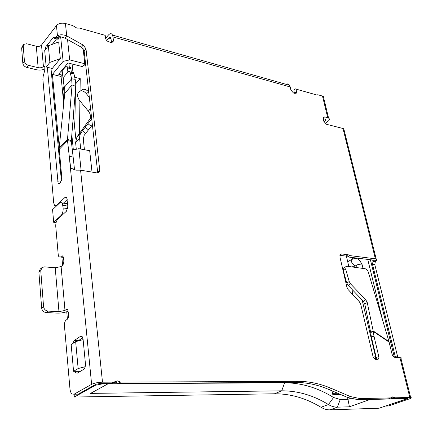 <?xml version="1.0" encoding="UTF-8"?>
<svg xmlns="http://www.w3.org/2000/svg" width="433" height="433" viewBox="0 0 433 433"><rect width="100%" height="100%" fill="white"/><g stroke="black" fill="none" stroke-linecap="round" stroke-linejoin="round"><path stroke-width="0.65" d="M323.873 98.675L324.008 97.089L322.498 96.072L327.727 117.727L324.69 116.926L323.662 117.04L323.245 118.788L323.862 121.364L326.455 124.282L343.001 128.498L375.379 258.804L349.88 255.611L348.256 254.783L341.659 253.949L340.722 254.095L339.91 256.877L346.903 287.193L348.186 289.628L359.422 301.828L360.711 304.264L372.975 356.327C373.549 358.199 374.513 359.238 375.876 359.45L378.231 359.201L378.805 358.324L378.907 357.025L373.993 336.23L373.235 331.434L389.105 342.124L392.011 353.983C392.671 356.088 393.759 357.263 395.269 357.501L399.924 357.604L409.835 397.467L395.34 397.792L392.634 396.877L391.172 397.889L360.094 398.593L350.405 396.568L331.499 388.477C320.42 383.73 309.216 381.349 297.882 381.338L120.585 382.106L118.269 383.357L115.335 382.139L114.144 382.35M120.585 382.106L117.641 380.883L113.635 382.139L102.491 382.187L80.587 170.18L96.862 172.902L98.946 172.437L99.763 170.207L85.978 48.815L83.212 45.075L66.709 35.858L65.432 23.501C61.583 22.7 58.59 23.393 56.458 25.579L57.475 35.917C59.684 34.424 62.763 34.407 66.709 35.858L64.934 38.093L57.475 35.917L55.673 37.022L54.515 38.315L54.358 37.633L53.156 37.628L46.699 45.682C45.774 46.396 45.308 47.722 45.308 49.654L45.313 49.725M393.987 397.337L391.318 398.263L390.853 398.003M370.616 332.268L373.176 330.958L367.244 302.537L365.777 299.782L350.589 283.924L349.215 281.542L345.669 269.115L346.297 266.398L347.163 266.273L365.111 268.725C366.556 269.104 367.622 270.235 368.321 272.13L389.007 341.615L373.176 330.958L373.235 331.434L370.697 332.544L364.748 303.906L363.287 301.157L348.132 285.347L346.768 282.971L343.25 270.565L343.883 267.854L346.146 266.49M59.164 148.173L64.771 93.349L64.766 89.404L63.25 81.252L63.348 78.633L64.198 76.414L67.894 72.002L68.668 71.44L69.567 71.634L70.379 73.22L71.618 78.795L72.084 84.922L67.494 139.356L59.164 148.173L61.784 177.714L60.468 182.558L59.602 183.413L58.092 183.219L59.575 183.446M71.678 72.349L73.534 72.636L73.973 73.772L75.656 81.88L75.753 86.378L71.331 140.73L67.494 139.356L67.51 140.638L69.28 156.362L73.145 157.049L74.465 169.168L70.725 168.383L69.28 156.362L91.623 384.336C94.334 383.053 97.955 382.339 102.491 382.187M65.432 23.501L72.565 25.515L74.785 26.765C76.311 28.026 77.74 28.426 79.066 27.972L105.192 35.333L105.565 38.277C105.95 39.993 107.048 41.178 108.851 41.839L110.88 42.402L112.991 42.05L113.446 40.48L112.986 36.924L290.191 86.952L290.895 90.075L293.547 93.052L296.15 93.328L296.556 91.655L295.972 89.101L316.583 94.935L317.871 94.767L322.498 96.072M313.817 94.129L295.972 89.101M294.472 93.312L293.899 90.768L294.191 89.885L295.436 88.884M290.191 86.952L289.542 85.312C288.578 83.915 287.328 83.558 285.78 84.246M105.576 38.38L108.504 34.965C110.182 33.179 111.514 33.217 112.499 35.078L112.986 36.924M111.07 38.672L108.899 38.066L106.762 40.55M108.899 38.066C109.733 37.184 110.399 37.2 110.886 38.12L111.579 42.515M105.192 35.333L79.066 27.972M97.739 172.929L84.154 50.986L81.393 47.257L64.934 38.093M80.587 170.18L76.046 170.174L70.725 168.383M76.522 394.192L78.259 394.165L95.888 384.309L100.218 383.454L111.335 383.394L113.148 382.891M78.259 394.165L74.075 394.225L91.623 384.336M350.405 396.568L347.759 397.543L328.88 389.489C317.817 384.764 306.624 382.404 295.301 382.404L118.269 383.357M347.759 397.543L357.436 399.551L360.094 398.593M391.172 397.889L388.504 398.82L357.436 399.551M391.318 398.263L392.671 398.717L395.34 397.792M392.671 398.717L407.161 398.376L407.496 398.387L406.982 398.945L406.841 398.387M384.861 406.257L406.982 398.945M386.48 406.067L388.39 406.008L409.364 398.885C411.442 398.138 411.87 397.673 410.657 397.489L409.835 397.467M400.99 358.659L401.369 357.907L399.924 357.604M389.105 342.124L389.007 341.615M373.923 335.884L371.379 336.977L370.697 332.544M371.379 336.977L371.444 337.323L373.993 336.23M376.185 359.455L376.228 357.496L371.444 337.323M349.88 255.611L347.493 256.904L345.875 256.082L339.862 255.335M347.493 256.904L372.981 260.06L373.381 260.785L376.364 260.639L375.319 261.667L373.013 261.386L373.381 260.785M375.379 258.804L376.856 259.432L376.364 260.639M344.295 130.836L343.791 128.801L343.001 128.498M324.052 121.938L325.713 120.726L325.935 119.421L323.224 118.674M327.727 117.727L328.56 118.052C329.816 118.923 329.632 120.011 328.003 121.316L325.08 123.443M74.996 371.319L75.845 372.975L77.269 373.192L83.677 369.349C84.96 368.283 85.539 366.323 85.404 363.466L83.093 339.353L82.178 336.63L80.538 336.306L74.27 340.479L72.733 343.553M47.338 67.283L58.092 183.219M74.075 394.225L71.938 393.954C70.86 392.937 70.2 391.161 69.946 388.623L64.447 325.805C64.344 323.148 64.88 321.264 66.054 320.149L67.25 319.294C68.279 318.32 68.75 316.68 68.652 314.363L67.727 309.644L66.368 309.416L64.982 310.434L61.107 266.56L62.449 265.451C63.445 264.401 63.895 262.777 63.808 260.569L63.05 256.32L61.616 256.087L60.468 257.05L58.85 256.807L58.228 254.685L55.77 226.583C55.646 223.347 56.317 220.884 57.789 219.19L66.493 211.158L67.846 206.243L66.758 197.518L65.188 197.259L55.873 205.913L54.466 205.361L53.687 202.774L42.883 79.336L43.17 76.414L44.81 70.07L44.821 66.53L43.414 66.46L41.519 45.054L56.458 25.579M397.873 357.561L374.805 264.628L375.319 261.667M61.123 36.908L59.316 38.001L58.152 39.289L54.515 38.315M41.519 45.054C40.312 46.288 38.575 46.688 36.307 46.25L26.657 43.76L23.75 44.372L23.247 46.022L24.427 61.134L22.819 63.25L21.655 48.166L22.164 46.52L23.544 44.648M79.158 371.341L79.358 371.942M82.752 337.718L77.935 341.015M50.97 68.17L61.405 180.875M56.577 38.867L52.296 44.334M44.929 66.828L43.376 66.503C42.136 67.678 40.388 68.068 38.136 67.662L28.378 65.302C26.121 64.56 24.805 63.175 24.427 61.134M67.218 199.581L63.407 203.174M62.26 255.811L62.341 256.157M62.861 257.278L63.537 257.727M68.317 311.083C65.28 312.534 61.513 313.205 57.026 313.102L46.125 312.55L48.041 311.1C45.508 310.71 44.02 309.227 43.565 306.64L40.751 270.587L42.082 267.502L44.502 266.863L55.224 267.789L61.107 266.56M64.982 310.434L58.969 311.668L55.224 267.789M48.041 311.1L58.969 311.668M59.159 149.45L67.51 140.638L71.348 141.364L73.145 157.049M395.508 357.506L372.494 264.352L373.013 261.386L372.672 260.022M45.027 68.879C42.434 70.103 39.592 70.39 36.496 69.735L26.759 67.402C24.508 66.666 23.198 65.286 22.819 63.25M71.331 140.73L71.348 141.364M46.125 312.55C43.598 312.166 42.115 310.688 41.66 308.112L38.894 272.168L40.226 269.088L41.72 267.805M74.103 394.225L74.357 397.029L274.484 393.786C290.505 393.694 306.012 398.192 321.005 407.274C324.019 409.077 326.991 409.937 329.919 409.856L379.113 408.216L404.233 399.654L404.536 398.636L370.074 399.459L349.404 406.798L347.964 399.329L350.286 398.479M61.876 257.186L62.601 265.31M66.747 311.771L67.407 319.164M67.705 208.565L63.158 207.954L62.276 203.017C61.627 201.978 60.853 201.859 59.949 202.66L52.582 209.664L53.676 222.302L56.095 222.6M329.919 409.856L337.383 407.172L349.404 406.798M347.553 397.456L347.964 399.329L340.268 399.507L337.383 407.172C334.449 407.242 331.467 406.37 328.436 404.541L321.005 407.274M74.357 397.029L95.439 385.262L103.206 383.73L108.228 383.698L90.551 393.391L281.731 390.82C297.796 390.772 313.368 395.345 328.436 404.541L333.572 397.494L340.268 399.507M95.374 384.596L95.439 385.262M60.696 37.168L63.115 61.389L52.42 74.406L59.229 147.523M67.645 204.116L67.456 203.732L62.276 203.017M46.196 67.001L52.252 68.479L60.322 58.552L58.688 41.947L48.366 45.806L44.707 50.499L46.196 67.001L49.892 62.39L48.366 45.806M53.676 222.302L61.107 215.434L61.767 215.52M63.158 207.954C63.288 211.217 62.606 213.713 61.107 215.434M75.439 90.264L74.785 128.601M84.3 52.279L83.509 52.074M52.42 74.406L61.064 76.473L62.217 75.098L58.623 74.232L67.992 62.958L82.384 66.579L84.814 63.743L83.136 48.723M370.394 259.735L394.366 357.263M376.347 358.454L374.025 358.405M67.553 39.555L69.659 59.895L84.814 63.743M367.741 259.41L382.501 319.765M274.484 393.786L281.731 390.82L284.605 382.772C301.465 382.859 317.79 387.762 333.572 397.494M284.605 382.772L108.088 383.773M108.228 383.698L108.456 383.411M103.206 383.73L103.173 383.438M81.09 170.266L78.86 148.703L72.354 150.132M92.018 172.09L89.68 150.7L78.86 148.703M61.064 76.473L63.721 103.633M63.115 61.389L69.659 59.895M60.322 58.552L49.892 62.39M85.177 366.724L78.146 368.532L75.661 341.621L83.114 339.629M80.349 371.346L73.567 371.314L78.146 368.532M75.661 341.621L71.164 344.592L73.567 371.314M340.82 394.582L332.831 394.728L332.003 390.826M85.777 65.41L83.813 64.912M72.089 63.992L72.988 72.549M74.757 77.291L80.224 78.611L80.051 91.011M79.91 100.943L79.461 133.429M338.482 394.625L338.238 393.483M62.217 75.098L61.757 70.46M75.802 83.677L80.224 78.611M85.279 61.01L84.597 61.811M355.32 258.42L355.184 257.857M69.323 67.31L68.901 63.191M63.575 68.896L63.18 68.75M65.286 66.844L64.885 66.698M362.118 299.934L375.508 356.489L375.535 358.437M352.061 257.467L352.457 259.129M354.07 265.949L354.378 267.258M63.521 82.654L62.163 70.595L61.832 71.191M61.93 72.192L62.374 72.739M69.242 67.288L70.731 67.662L71.375 72.3M73.41 115.173L75.867 139.172M92.44 124.753L84.175 135.35L83.293 139.15L84.419 149.726M62.163 70.595L66.254 66.125L66.996 66.466L67.456 67.9L71.012 68.777M63.927 101.587L62.937 91.444L64.089 85.49M85.62 133.332L82.394 130.717L79.872 134.928L79.553 137.975L80.7 149.044M89.366 97.371L86.264 93.615C84.435 91.525 82.551 90.605 80.608 90.854L78.525 92.229C76.95 94.605 77.372 97.457 79.78 100.781L88.316 111.092C90.649 114.177 91.076 116.948 89.604 119.4L76.96 136.888L75.607 142.565L76.289 149.266M73.356 149.915L71.824 134.663M67.873 72.03L67.456 67.9M332.479 393.05L333.702 391.546M82.394 130.717L85.231 127.237L88.451 129.857M91.753 118.637L85.231 127.237M88.77 92.077C86.952 89.999 85.074 89.084 83.136 89.333L81.415 90.297M348.819 266.501L346.411 256.217M352.386 294.186L352.841 290.256M362.221 265.104L362.004 264.2L361.479 264.087C357.42 264.374 355.661 265.164 356.202 266.452L356.456 267.54M363.016 268.438L362.004 264.2L359.428 260.109C357.75 258.398 355.396 258.09 352.348 259.183C350.86 261.57 351.639 263.61 354.687 265.305L355.536 265.175L352.159 266.955M46.699 45.682L48.166 46.06M64.43 87.168L71.618 78.795L75.218 79.331M296.556 91.655L294.483 93.312M113.446 40.48L111.671 42.521M83.212 45.075L81.393 47.257M85.978 48.815L84.154 50.986M99.763 170.207L97.761 172.09M113.635 382.139L111.335 383.394M297.882 381.338L295.301 382.404M331.499 388.477L328.88 389.489M388.39 406.008L386.014 406.084M378.81 356.456L376.228 357.496M341.659 253.949L340.019 254.853M348.256 254.783L345.875 256.082M324.69 116.926L323.17 118.047M325.713 120.726L325.356 119.227M59.316 38.001L55.673 37.022M74.27 340.479L78.389 340.598M80.538 336.306L81.897 336.354M57.708 181.768L60.739 182.239M48.951 45.584L47.311 45.156M53.156 37.628L54.466 37.98M55.099 37.563L58.742 38.542M38.136 67.662L36.307 46.25M65.188 197.259L66.736 197.48M63.462 257.337L60.468 257.05M61.616 256.087L62.974 256.217M66.368 309.416L67.575 309.481M395.269 356.824L397.629 356.873M374.805 264.628L372.494 264.352M21.655 48.166L23.247 46.022M43.376 66.503L44.951 66.909M28.378 65.302L26.759 67.402M38.894 272.168L40.751 270.587M43.565 306.64L41.66 308.112M64.771 93.349L72.084 84.922L75.753 86.378M364.748 303.906L367.244 302.537M343.25 270.565L345.669 269.115M349.215 281.542L346.768 282.971M348.132 285.347L350.589 283.924M365.777 299.782L363.287 301.157M70.379 73.22L73.973 73.772M62.92 205.388L67.829 206.059M373.343 357.366L375.508 356.489M75.607 142.565L79.591 138.436M80.939 132.736L76.96 136.888M89.604 119.4L91.607 117.294M88.316 111.092L90.627 108.618M332.566 393.018L336.982 392.947M332.539 393.343L337.713 393.256M91.282 126.376L88.061 123.757M86.264 93.615L88.77 92.083M352.348 259.183L347.688 261.684M112.499 35.078L289.542 85.312M115.178 381.787L112.872 383.037M116.109 381.235L115.838 381.381M400.747 357.669L410.657 397.489M343.791 128.801L376.185 258.983M323.327 96.418L328.56 118.052M77.626 372.981L75.845 372.975M69.946 72.078L73.534 72.636M67.18 66.779L70.731 67.662M83.136 89.333L80.608 90.854"/></g></svg>
